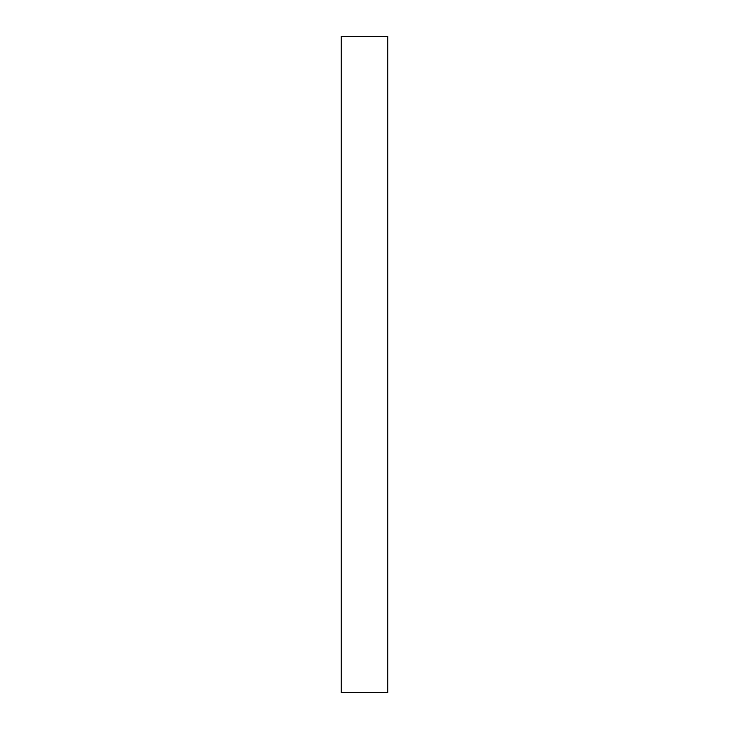 <?xml version="1.0" encoding="UTF-8"?>
<svg xmlns="http://www.w3.org/2000/svg" width="729" height="729" viewBox="0 0 729 729"><rect width="100%" height="100%" fill="white"/><g stroke="black" fill="none" stroke-linecap="round" stroke-linejoin="round"><path stroke-width="1.09" d="M341.172 364.5L341.172 36.45L387.828 36.45L387.828 692.55L341.172 692.55L341.172 364.5"/></g></svg>
